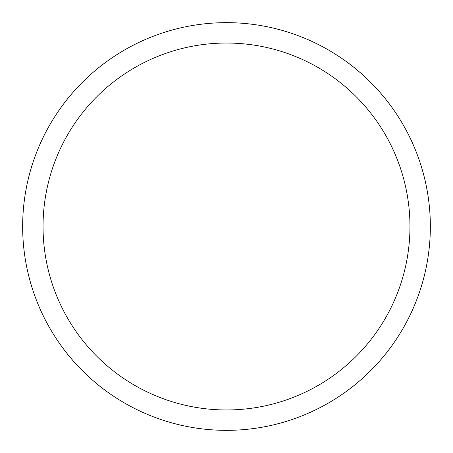 <?xml version="1.0" encoding="UTF-8"?>
<svg xmlns="http://www.w3.org/2000/svg" width="453" height="453" viewBox="0 0 453 453"><rect width="100%" height="100%" fill="white"/><g stroke="black" fill="none" stroke-linecap="round" stroke-linejoin="round"><path stroke-width="0.68" d="M22.65 226.5A203.85 203.85 0 0 1 328.425 49.96A203.85 203.85 0 0 1 328.425 403.04A203.85 203.85 0 0 1 22.65 226.5M43.035 226.5A183.465 183.465 0 0 1 318.233 67.616A183.465 183.465 0 0 1 318.233 385.384A183.465 183.465 0 0 1 43.035 226.5"/></g></svg>
